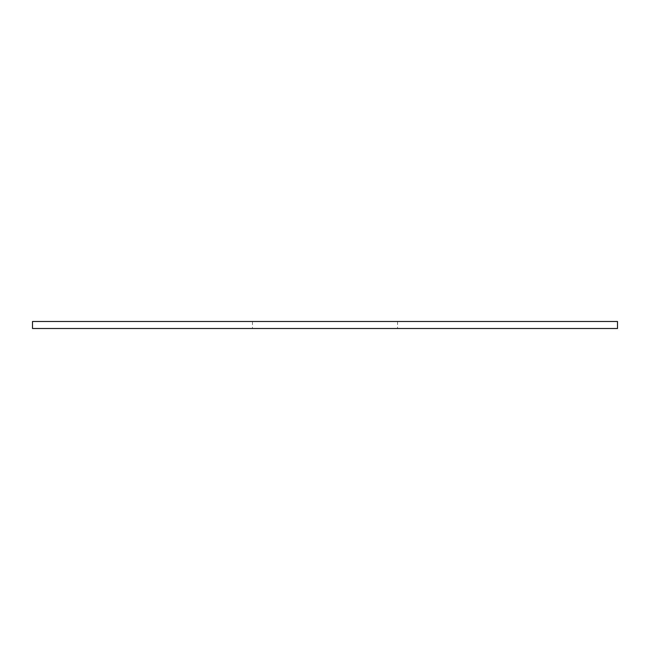 <?xml version="1.0" encoding="UTF-8"?>
<svg xmlns="http://www.w3.org/2000/svg" width="650" height="650" viewBox="0 0 650 650"><rect width="100%" height="100%" fill="white"/><g stroke="black" fill="none" stroke-linecap="round" stroke-linejoin="round"><path stroke-width="0.49" stroke-dasharray="3.25 2.44" d="M397.54 321.49L252.46 321.49L397.54 321.49L397.54 328.51L252.46 328.51L397.54 328.51M252.46 321.49L252.46 328.51M32.5 328.51L617.5 328.51M32.5 321.49L617.5 321.49"/><path stroke-width="0.97" d="M617.5 328.51L32.5 328.51L32.5 321.49L617.5 321.49L617.5 328.51"/></g></svg>
